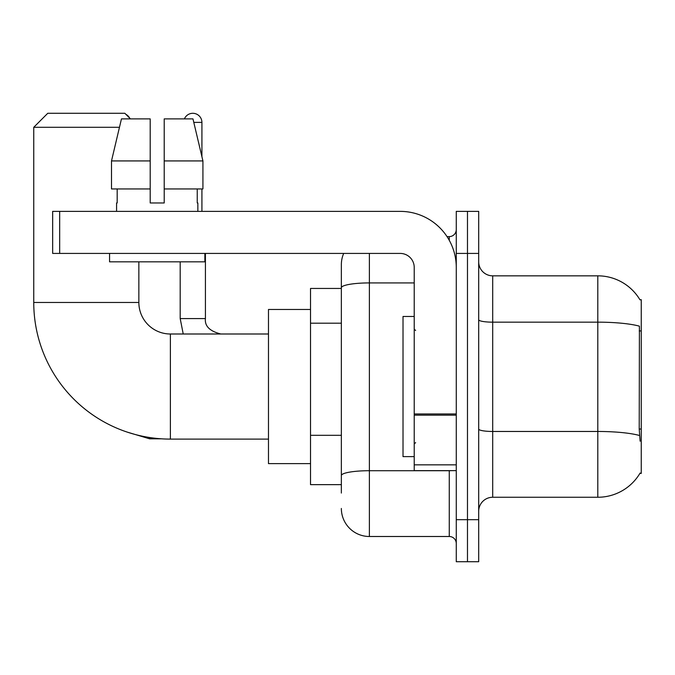 <?xml version="1.0" encoding="UTF-8"?>
<svg xmlns="http://www.w3.org/2000/svg" width="675" height="675" viewBox="0 0 675 675"><rect width="100%" height="100%" fill="white"/><g stroke="black" fill="none" stroke-linecap="round" stroke-linejoin="round"><path stroke-width="1.01" d="M492.699 497.256L597.805 497.256A49.047 49.047 0 0 0 640.119 473.015L639.875 473.437L641.25 473.437L641.25 299.666L639.976 299.835A49.047 49.047 0 0 0 597.805 275.839A49.047 49.047 0 0 1 639.875 299.666A49.047 49.047 0 0 0 597.805 275.839L492.699 275.839A14.015 14.015 0 0 1 478.693 261.824A14.015 14.015 0 0 0 492.699 275.839L492.699 497.256A14.015 14.015 0 0 0 478.693 511.27M341.356 493.054L341.356 287.786L341.356 288.453L310.525 288.453L310.525 484.642L341.356 484.642M467.48 519.683L467.48 561.718L478.693 561.718L478.693 519.683L467.48 519.683L467.48 561.718L456.266 561.718L456.266 519.683L467.48 519.683L467.48 253.42L467.48 519.683M456.266 519.683L456.266 211.376L467.48 211.376L467.48 253.42L467.48 211.376L478.693 211.376L478.693 519.683M640.119 441.205L639.217 429.03L639.419 326.168A49.047 8.513 180 0 0 597.805 322.161L597.805 275.839A49.047 49.047 0 0 1 639.976 299.835M369.385 253.42L369.385 536.498L449.263 536.498L449.263 470.635M447.027 236.604L449.263 236.604A7.003 7.003 0 0 0 456.266 229.593M341.356 314.786L341.356 264.625A28.029 28.029 0 0 1 343.693 253.42M341.356 480.44L341.356 443.711M414.222 282.918L369.385 282.918A28.029 4.868 180 0 0 341.356 287.786L341.356 264.625M456.266 543.502A7.003 7.003 0 0 0 449.263 536.498M369.385 536.498A28.029 28.029 0 0 1 341.356 508.469M164.219 202.964L150.204 202.964L164.219 202.964L150.204 202.964L164.219 202.964L164.219 118.884L192.966 118.884L202.922 160.928L202.922 188.949L164.219 188.949M184.402 118.884A9.113 9.113 0 0 1 201.918 122.386L201.918 156.659L202.922 160.928L164.219 160.928M414.222 316.482L403.017 316.482L403.017 456.621L414.222 456.621M268.481 439.104L170.387 439.104A136.637 136.637 0 0 1 33.75 302.468L33.75 127.297L47.765 113.282L124.841 113.282L130.444 118.884M170.387 439.104L170.387 333.998A31.531 31.531 0 0 1 138.856 302.468L138.856 261.824M119.458 127.297L33.75 127.297M310.525 309.471L268.481 309.471L268.481 463.624L310.525 463.624M125.921 114.362A9.113 9.113 0 0 1 129.642 118.083M180.191 261.824L180.191 318.583L205.419 318.583L205.419 253.42M201.918 188.949L201.918 211.376M456.266 470.635L414.222 470.635L414.222 413.961L456.266 413.961M456.266 267.435A56.059 56.059 0 0 0 400.216 211.376L59.678 211.376L59.678 253.42L400.216 253.42A14.015 14.015 0 0 1 414.222 267.435L414.222 413.961M59.678 253.42L52.667 253.42L52.667 211.376L59.678 211.376M116.572 202.964L117.18 202.964L116.572 202.964L116.572 211.376M197.851 202.964L197.243 202.964L197.851 202.964L197.851 211.376M197.243 188.949L197.243 202.964M150.204 160.928L111.502 160.928L121.458 118.884L150.204 118.884L150.204 202.964M117.18 202.964L117.18 188.949M109.561 253.42L109.561 261.824L204.863 261.824L204.863 253.42M150.204 188.949L111.502 188.949L111.502 160.928L121.458 118.884M202.922 188.949L202.922 160.928L192.966 118.884M641.25 330.927L639.217 330.927M641.25 429.03L639.217 429.03M341.356 323.19L310.525 323.19M341.356 435.307L310.525 435.307M597.805 497.256L597.805 322.161L492.699 322.161A14.015 2.43 0 0 1 478.693 319.731M639.571 435.518A49.047 8.513 180 0 0 597.805 431.468L492.699 431.468A14.015 2.43 -0 0 1 478.693 429.038M478.693 253.42L456.266 253.42M451.693 470.635A7.003 1.215 0 0 1 449.263 470.711L369.385 470.711A28.029 4.868 180 0 0 341.356 475.571M449.263 240.292L449.263 236.604M33.75 302.468L138.856 302.468M161.637 438.818L149.648 438.818L127.313 432.135L149.648 438.818L127.313 432.135L149.648 438.818L127.313 432.135L149.648 438.818L149.648 437.518M193.801 122.386L201.918 122.386M456.266 415.176L414.222 415.176M414.222 464.839L456.266 464.839M415.631 330.497L414.222 329.088M415.631 442.606L414.222 444.007M268.481 333.998L170.387 333.998M127.313 432.135L149.648 438.818M180.191 318.583L183.229 333.998L180.191 318.583M205.419 318.583C204.576 326.059 209.714 331.197 220.835 333.998C209.714 331.197 204.576 326.059 205.419 318.583C204.576 326.059 209.714 331.197 220.835 333.998C209.714 331.197 204.576 326.059 205.419 318.583C204.576 326.059 209.714 331.197 220.835 333.998C209.714 331.197 204.576 326.059 205.419 318.583C204.576 326.059 209.714 331.197 220.835 333.998C209.714 331.197 204.576 326.059 205.419 318.583"/></g></svg>
